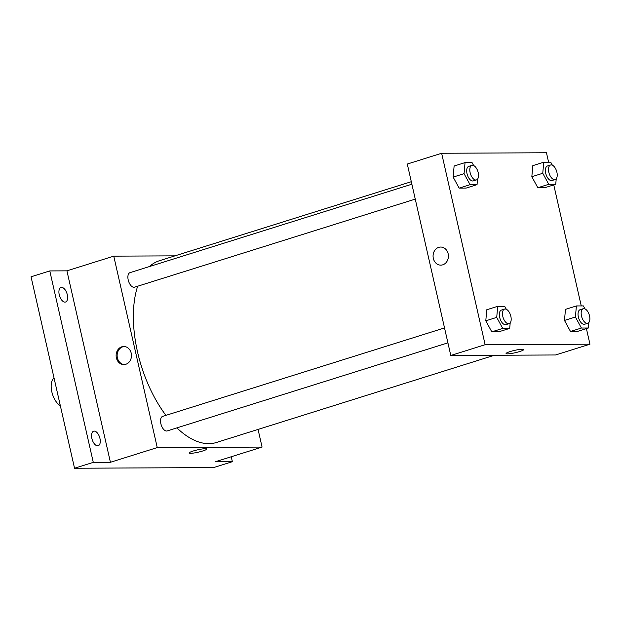 <?xml version="1.0" encoding="UTF-8"?>
<svg xmlns="http://www.w3.org/2000/svg" width="621" height="621" viewBox="0 0 621 621"><rect width="100%" height="100%" fill="white"/><g stroke="black" fill="none" stroke-linecap="round" stroke-linejoin="round"><path stroke-width="0.93" d="M54.027 377.933A15.238 7.801 72.6 0 0 51.822 391.82A15.238 7.801 72.6 0 0 60.33 405.668M231.245 456.753L232.37 461.69L213.632 467.574L74.543 468.242L31.05 276.803L49.789 270.927L66.921 270.841L110.414 462.28L93.282 462.366L74.543 468.242M232.37 461.69L215.231 461.776L262.07 447.081L157.253 447.586L110.414 462.28M193.17 451.025A9.051 1.211 -12.8 0 1 202.058 448.991A9.051 1.211 -12.8 0 1 206.777 448.999A9.051 1.211 -12.8 0 1 198.223 452.189A9.051 1.211 -12.8 0 1 189.133 453.012A9.051 1.211 -12.8 0 1 193.17 451.025M97.598 445.831A7.623 3.897 -107.4 0 1 92.032 439.063A7.623 3.897 -107.4 0 1 93.639 431.199A7.623 3.897 -107.4 0 1 94.252 431.106A7.623 3.897 -107.4 0 1 99.81 437.875A7.623 3.897 -107.4 0 1 98.203 445.738A7.623 3.897 -107.4 0 1 97.598 445.831M64.941 302.109A7.623 3.897 -107.4 0 1 59.383 295.34A7.623 3.897 -107.4 0 1 60.99 287.476A7.623 3.897 -107.4 0 1 61.595 287.383A7.623 3.897 -107.4 0 1 67.153 294.144A7.623 3.897 -107.4 0 1 65.547 302.016A7.623 3.897 -107.4 0 1 64.941 302.109M93.282 462.366L49.789 270.927M157.253 447.586L113.759 256.147L66.921 270.841M113.759 256.147L174.982 255.852M137.652 286.227A95.246 48.748 72.6 0 0 137.52 351.859A95.246 48.748 72.6 0 0 165.916 415.356M176.9 427.885A95.246 48.748 72.6 0 0 216.434 442.486L494.378 355.266M411.296 181.697L159.403 260.735A95.246 48.748 72.6 0 0 149.436 266.556M258.064 429.422L262.07 447.081M444.52 327.935L162.617 416.396A7.623 3.897 72.6 0 0 160.862 423.685A7.623 3.897 72.6 0 0 167.173 430.935L447.912 342.846M415.255 199.116L134.524 287.205A7.623 3.897 -107.4 0 1 128.524 281.103A7.623 3.897 -107.4 0 1 129.96 272.666L411.87 184.212M131.217 353.209A9.051 7.677 89.7 0 1 123.843 364.589A9.051 7.677 89.7 0 1 116.119 355.577A9.051 7.677 89.7 0 1 123.758 346.495A9.051 7.677 89.7 0 1 131.217 353.209M124.347 364.566A9.051 7.677 89.7 0 1 117.136 355.569A9.051 7.677 89.7 0 1 124.262 346.51M206.777 448.999A9.051 1.211 -12.8 0 1 198.223 452.181A9.051 1.211 -12.8 0 1 189.133 453.012M586.41 328.625L589.95 344.197L555.601 354.971L450.784 355.484L407.291 164.045L441.64 153.263L546.457 152.758L548.599 162.197M589.95 344.197L485.133 344.702L450.784 355.484M510.113 351.579A9.051 1.211 -12.8 0 1 519.001 349.538A9.051 1.211 -12.8 0 1 523.72 349.545A9.051 1.211 -12.8 0 1 515.166 352.736A9.051 1.211 -12.8 0 1 506.076 353.559A9.051 1.211 -12.8 0 1 510.113 351.579M544.811 187.705L537.833 187.736L531.832 176.713L532.81 165.652L531.832 176.713L537.833 187.736L544.811 187.705L555.741 184.274L548.762 184.305L542.762 173.282L543.74 162.221L550.726 162.182L552.356 165.178M498.772 331.808L491.793 331.847L485.793 320.816L486.771 309.755L485.793 320.816L491.793 331.847L498.772 331.808L509.701 328.385L502.723 328.416L496.722 317.385L497.7 306.324L504.687 306.293L506.309 309.281M553.761 184.895L581.256 305.92M485.133 344.702L441.64 153.263M577.468 331.428L570.489 331.467L564.481 320.436L565.467 309.374L564.481 320.436L570.489 331.467L577.468 331.428L588.398 328.004L581.411 328.035L575.411 317.005L576.397 305.943L583.383 305.912L585.005 308.901M466.123 188.085L459.136 188.116L453.136 177.094L454.114 166.032L453.136 177.094L459.136 188.116L466.123 188.085L477.044 184.654L470.066 184.685L464.066 173.663L465.044 162.601L472.03 162.562L473.66 165.559M448.16 253.764A9.051 7.677 89.7 0 1 440.786 265.136A9.051 7.677 89.7 0 1 433.062 256.124A9.051 7.677 89.7 0 1 440.7 247.042A9.051 7.677 89.7 0 1 448.16 253.764M440.786 265.136A9.051 7.677 89.7 0 1 433.07 256.124A9.051 7.677 89.7 0 1 440.7 247.042M523.72 349.545A9.051 1.211 -12.8 0 1 515.166 352.736A9.051 1.211 -12.8 0 1 506.076 353.559M477.541 179.143L477.044 184.654M471.89 165.38L468.77 166.358A7.623 3.897 72.6 0 0 467.015 173.647A7.623 3.897 72.6 0 0 473.326 180.897L476.454 179.919A7.623 3.897 72.6 0 0 477.891 171.481A7.623 3.897 72.6 0 0 471.89 165.38A7.623 3.897 72.6 0 0 470.136 172.669A7.623 3.897 72.6 0 0 476.454 179.919M470.066 184.685L459.136 188.116M464.066 173.663L453.136 177.094M465.044 162.601L454.114 166.032M556.23 178.763L555.741 184.274M550.586 165L547.466 165.978A7.623 3.897 72.6 0 0 545.712 173.267A7.623 3.897 72.6 0 0 552.022 180.517L555.151 179.539A7.623 3.897 72.6 0 0 556.587 171.101A7.623 3.897 72.6 0 0 550.586 165A7.623 3.897 72.6 0 0 548.832 172.289A7.623 3.897 72.6 0 0 555.151 179.539M548.762 184.305L537.833 187.736M542.762 173.282L531.832 176.713M543.74 162.221L532.81 165.652M510.19 322.866L509.701 328.385M504.539 309.103L501.419 310.081A7.623 3.897 72.6 0 0 499.672 317.37A7.623 3.897 72.6 0 0 505.983 324.62L509.104 323.642A7.623 3.897 72.6 0 0 510.547 315.204A7.623 3.897 72.6 0 0 504.539 309.103A7.623 3.897 72.6 0 0 502.793 316.392A7.623 3.897 72.6 0 0 509.104 323.642M502.723 328.416L491.793 331.847M496.722 317.385L485.793 320.816M497.7 306.324L486.771 309.755M588.887 322.485L588.398 328.004M583.235 308.722L580.115 309.7A7.623 3.897 72.6 0 0 578.368 316.989A7.623 3.897 72.6 0 0 584.679 324.24L587.8 323.262A7.623 3.897 72.6 0 0 589.244 314.824A7.623 3.897 72.6 0 0 583.235 308.722A7.623 3.897 72.6 0 0 581.489 316.011A7.623 3.897 72.6 0 0 587.8 323.262M581.411 328.035L570.489 331.467M575.411 317.005L564.481 320.436M576.397 305.943L565.467 309.374"/></g></svg>
